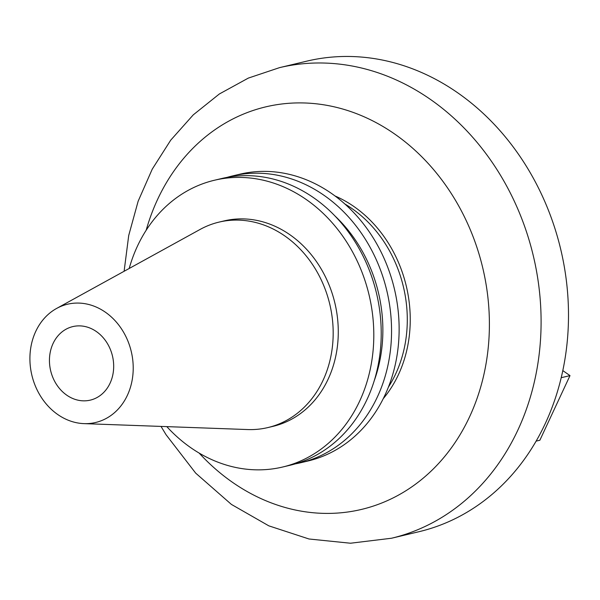 <?xml version="1.0" encoding="UTF-8"?>
<svg xmlns="http://www.w3.org/2000/svg" width="600" height="600" viewBox="0 0 600 600"><rect width="100%" height="100%" fill="white"/><g stroke="black" fill="none" stroke-linecap="round" stroke-linejoin="round"><path stroke-width="0.9" d="M227.048 177.382A147.39 123.892 76.6 0 1 232.185 176.025L239.76 174.218A147.39 123.892 76.6 0 1 331.71 193.583A147.39 123.892 76.6 0 1 398.482 343.853A147.39 123.892 76.6 0 1 307.987 460.995L300.413 462.795A147.39 123.892 76.6 0 1 295.215 463.89M53.07 343.5A37.793 31.77 76.6 0 1 72.817 326.595A37.793 31.77 76.6 0 1 112.47 356.01A37.793 31.77 76.6 0 1 90.308 400.125A37.793 31.77 76.6 0 1 56.655 384.683A37.793 31.77 76.6 0 1 53.07 343.5M105.413 312.218A60.78 51.09 76.6 0 1 132.015 380.873A60.78 51.09 76.6 0 1 84.015 423.63A60.78 51.09 76.6 0 1 31.86 375.188A60.78 51.09 76.6 0 1 56.61 308.445A60.78 51.09 76.6 0 1 105.413 312.218M56.61 308.445L200.093 229.44A105.593 88.755 76.6 0 1 219 222.12A105.593 88.755 76.6 0 1 284.873 235.995A105.593 88.755 76.6 0 1 332.715 343.65A105.593 88.755 76.6 0 1 267.885 427.567A105.593 88.755 76.6 0 1 247.702 429.555L84.015 423.63M219 222.12L224.1 220.913A105.593 88.755 76.6 0 1 289.972 234.788A105.593 88.755 76.6 0 1 337.815 342.435A105.593 88.755 76.6 0 1 272.985 426.36L267.885 427.567M129.188 268.485A147.39 123.892 76.6 0 1 214.425 180.248A147.39 123.892 76.6 0 1 306.375 199.612A147.39 123.892 76.6 0 1 373.155 349.882A147.39 123.892 76.6 0 1 282.66 467.018A147.39 123.892 76.6 0 1 166.815 426.63M214.425 180.248L221.843 178.485A147.39 123.892 76.6 0 1 313.793 197.85A147.39 123.892 76.6 0 1 380.572 348.12A147.39 123.892 76.6 0 1 290.07 465.255L282.66 467.018M334.972 215.978A137.565 115.635 76.6 0 1 374.19 380.827M232.185 176.025A147.39 123.892 76.6 0 1 324.127 195.39A147.39 123.892 76.6 0 1 390.908 345.653A147.39 123.892 76.6 0 1 300.413 462.795M536.123 441.12L539.865 440.235L570 375.615L561.202 377.707M570 375.615L562.808 370.597M545.28 423.54A241.868 203.31 -103.4 0 0 522.338 159.953A241.868 203.31 -103.4 0 0 306.96 61.11L279.555 67.635A241.868 203.31 76.6 0 1 494.94 166.47A241.868 203.31 76.6 0 1 517.875 430.065A241.868 203.31 76.6 0 1 391.522 538.237L418.928 531.72A241.868 203.31 -103.4 0 0 545.28 423.54M388.433 387.045A120.938 101.655 -103.4 0 0 395.685 373.882A120.938 101.655 -103.4 0 0 344.888 204.015M199.17 453.09A206.895 173.91 -103.4 0 0 469.537 416.903A206.895 173.91 -103.4 0 0 394.748 134.07A206.895 173.91 -103.4 0 0 157.597 199.417A206.895 173.91 -103.4 0 0 146.16 230.28M335.01 195.968A122.933 103.335 76.6 0 1 398.445 374.632A122.933 103.335 76.6 0 1 383.243 398.678M279.555 67.635L248.34 78.09L219.322 93.998L193.245 114.877L170.722 140.16L152.235 169.17L138.15 201.202L128.715 235.493L124.11 271.275M161.017 426.42L166.05 434.715L195.683 473.13L231.413 504.42L268.837 525.847L309.022 538.995L350.475 543.225L391.522 538.237"/></g></svg>
